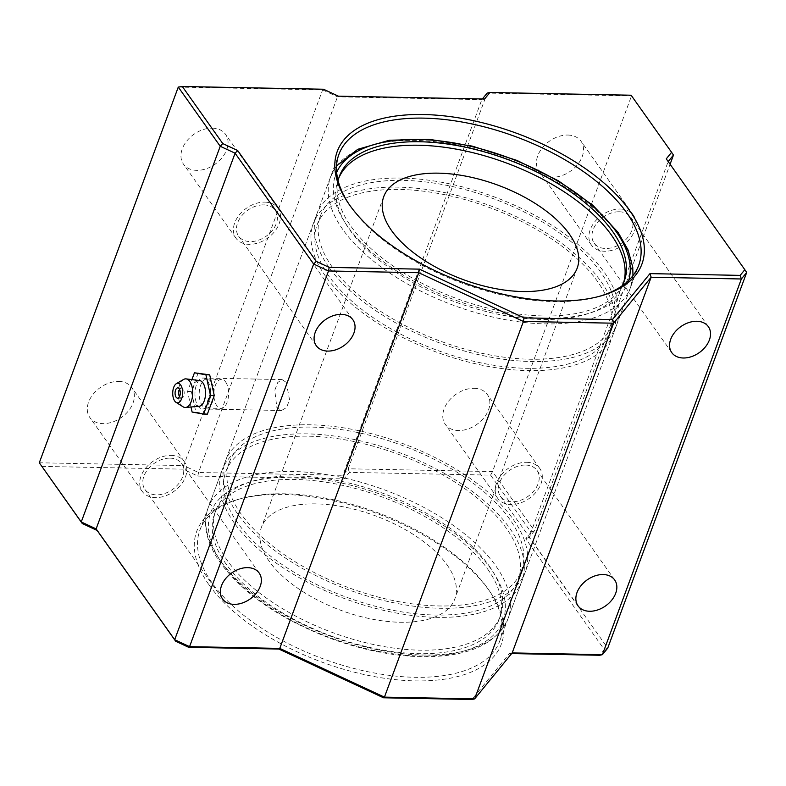 <?xml version="1.0" encoding="UTF-8"?>
<svg xmlns="http://www.w3.org/2000/svg" width="786" height="786" viewBox="0 0 786 786"><rect width="100%" height="100%" fill="white"/><g stroke="black" fill="none" stroke-linecap="round" stroke-linejoin="round"><path stroke-width="0.59" stroke-dasharray="3.93 2.95" d="M241.086 513.926A155.795 76.006 -159.7 0 1 229.237 462.482A155.795 76.006 -159.7 0 1 355.93 432.162A155.795 76.006 -159.7 0 1 509.633 519.143A155.795 76.006 -159.7 0 1 521.482 570.587A155.795 76.006 -159.7 0 1 394.788 600.907A155.795 76.006 -159.7 0 1 241.086 513.926M237.726 523.004A155.795 76.006 -159.7 0 1 225.877 471.561A155.795 76.006 -159.7 0 1 352.57 441.241A155.795 76.006 -159.7 0 1 506.272 528.221A155.795 76.006 -159.7 0 1 518.121 579.665A155.795 76.006 -159.7 0 1 391.438 609.985A155.795 76.006 -159.7 0 1 237.726 523.004M332.35 267.201A155.795 76.006 -159.7 0 1 320.501 215.757A155.795 76.006 -159.7 0 1 447.195 185.437A155.795 76.006 -159.7 0 1 600.897 272.418A155.795 76.006 -159.7 0 1 612.746 323.861A155.795 76.006 -159.7 0 1 486.062 354.181A155.795 76.006 -159.7 0 1 332.35 267.201M329 276.279A155.795 76.006 -159.7 0 1 317.151 224.835A155.795 76.006 -159.7 0 1 443.835 194.515A155.795 76.006 -159.7 0 1 597.547 281.486A155.795 76.006 -159.7 0 1 609.396 332.94A155.795 76.006 -159.7 0 1 482.702 363.26A155.795 76.006 -159.7 0 1 329 276.279M487.654 569.093A151.767 74.041 -159.7 0 1 499.198 619.211A151.767 74.041 -159.7 0 1 375.787 648.745A151.767 74.041 -159.7 0 1 226.063 564.014A151.767 74.041 -159.7 0 1 214.519 513.906A151.767 74.041 -159.7 0 1 337.931 484.373A151.767 74.041 -159.7 0 1 487.654 569.093M488.941 565.615A151.767 74.041 -159.7 0 1 500.486 615.723A151.767 74.041 -159.7 0 1 377.074 645.257A151.767 74.041 -159.7 0 1 227.351 560.536A151.767 74.041 -159.7 0 1 215.806 510.419A151.767 74.041 -159.7 0 1 339.218 480.885A151.767 74.041 -159.7 0 1 488.941 565.615M623.426 283.245A151.767 74.041 -159.7 0 1 622.826 285.004A151.767 74.041 -159.7 0 1 499.415 314.538A151.767 74.041 -159.7 0 1 349.691 229.807A151.767 74.041 -159.7 0 1 338.147 179.689A151.767 74.041 -159.7 0 1 338.835 177.97M622.217 285.77A151.767 74.041 -159.7 0 1 496.192 310.097A151.767 74.041 -159.7 0 1 350.978 226.319A151.767 74.041 -159.7 0 1 338.098 180.672M447.018 564.8A103.123 50.304 -159.7 0 1 454.858 598.853A103.123 50.304 -159.7 0 1 371.002 618.916A103.123 50.304 -159.7 0 1 269.274 561.351A103.123 50.304 -159.7 0 1 261.433 527.298A103.123 50.304 -159.7 0 1 345.28 507.225A103.123 50.304 -159.7 0 1 447.018 564.8M328.872 267.132A159.833 77.981 -159.7 0 1 316.719 214.352A159.833 77.981 -159.7 0 1 446.694 183.246A159.833 77.981 -159.7 0 1 604.375 272.487A159.833 77.981 -159.7 0 1 616.538 325.257A159.833 77.981 -159.7 0 1 486.563 356.363A159.833 77.981 -159.7 0 1 328.872 267.132M234.248 522.936A159.833 77.981 -159.7 0 1 222.094 470.156A159.833 77.981 -159.7 0 1 352.069 439.05A159.833 77.981 -159.7 0 1 509.75 528.29A159.833 77.981 -159.7 0 1 521.904 581.06A159.833 77.981 -159.7 0 1 391.939 612.166A159.833 77.981 -159.7 0 1 234.248 522.936M325.522 276.21A159.833 77.981 -159.7 0 1 313.359 223.43A159.833 77.981 -159.7 0 1 443.333 192.324A159.833 77.981 -159.7 0 1 601.025 281.555A159.833 77.981 -159.7 0 1 613.178 334.335A159.833 77.981 -159.7 0 1 483.203 365.441A159.833 77.981 -159.7 0 1 325.522 276.21M237.608 513.857A159.833 77.981 -159.7 0 1 225.454 461.087A159.833 77.981 -159.7 0 1 355.419 429.981A159.833 77.981 -159.7 0 1 513.111 519.212A159.833 77.981 -159.7 0 1 525.264 571.992A159.833 77.981 -159.7 0 1 395.299 603.098A159.833 77.981 -159.7 0 1 237.608 513.857M209.076 584.941A162.417 79.239 20.3 0 0 413.259 680.843A162.417 79.239 20.3 0 0 490.729 592.86A162.417 79.239 20.3 0 0 489.02 590.384A162.417 79.239 20.3 0 0 238.099 499.405A162.417 79.239 20.3 0 0 209.076 584.941M487.575 588.233A159.833 77.981 -159.7 0 1 489.256 590.659A159.833 77.981 -159.7 0 1 499.739 641.003A159.833 77.981 -159.7 0 1 369.764 672.109A159.833 77.981 -159.7 0 1 212.082 582.878A159.833 77.981 -159.7 0 1 199.919 530.098A159.833 77.981 -159.7 0 1 240.634 498.697A159.833 77.981 -159.7 0 1 487.575 588.233M348.65 203.662A159.833 77.981 20.3 0 0 349.367 204.753A159.833 77.981 20.3 0 0 351.047 207.19A159.833 77.981 20.3 0 0 597.989 296.725A159.833 77.981 20.3 0 0 599.246 296.361M207.475 380.837A15.465 7.84 91.1 0 1 210.196 398.227A15.465 7.84 91.1 0 1 202.493 408.966A15.465 7.84 91.1 0 1 198.111 406.166A15.465 7.84 91.1 0 1 195.4 388.775A15.465 7.84 91.1 0 1 203.093 378.037A15.465 7.84 91.1 0 1 207.475 380.837A15.465 7.84 91.1 0 1 210.343 397.303A15.465 7.84 91.1 0 1 203.476 408.867A15.465 7.84 91.1 0 1 198.111 406.166A15.465 7.84 91.1 0 1 195.576 387.862A15.465 7.84 91.1 0 1 204.075 378.184A15.465 7.84 91.1 0 1 207.475 380.837M286.251 382.369L289.553 399.769L286.546 407.59L281.467 410.498L276.878 407.698L274.756 390.318L277.733 382.497L282.066 379.569L286.251 382.369M212.318 128.138A25.781 18.324 -35.3 0 1 225.543 134.337A25.781 18.324 -35.3 0 1 222.202 157.534A25.781 18.324 -35.3 0 1 196.706 170.356A25.781 18.324 -35.3 0 1 183.472 164.156A25.781 18.324 -35.3 0 1 186.822 140.959A25.781 18.324 -35.3 0 1 212.318 128.138M264.754 202.12A25.781 18.324 -35.3 0 1 277.979 208.319A25.781 18.324 -35.3 0 1 274.638 231.516A25.781 18.324 -35.3 0 1 249.142 244.338A25.781 18.324 -35.3 0 1 235.918 238.138A25.781 18.324 -35.3 0 1 239.258 214.942A25.781 18.324 -35.3 0 1 264.754 202.12M263.742 204.871A22.43 15.936 -35.3 0 1 275.247 210.265A22.43 15.936 -35.3 0 1 272.339 230.445A22.43 15.936 -35.3 0 1 250.154 241.597A22.43 15.936 -35.3 0 1 238.649 236.203A22.43 15.936 -35.3 0 1 241.557 216.022A22.43 15.936 -35.3 0 1 263.742 204.871M567.806 135.045A25.781 18.324 -35.3 0 1 581.031 141.244A25.781 18.324 -35.3 0 1 577.681 164.441A25.781 18.324 -35.3 0 1 552.185 177.253A25.781 18.324 -35.3 0 1 538.96 171.063A25.781 18.324 -35.3 0 1 542.311 147.866A25.781 18.324 -35.3 0 1 567.806 135.045M620.242 209.027A25.781 18.324 -35.3 0 1 633.467 215.226A25.781 18.324 -35.3 0 1 630.126 238.423A25.781 18.324 -35.3 0 1 604.63 251.245A25.781 18.324 -35.3 0 1 591.406 245.045A25.781 18.324 -35.3 0 1 594.747 221.849A25.781 18.324 -35.3 0 1 620.242 209.027M619.23 211.778A22.43 15.936 -35.3 0 1 630.736 217.162A22.43 15.936 -35.3 0 1 627.827 237.352A22.43 15.936 -35.3 0 1 605.642 248.494A22.43 15.936 -35.3 0 1 594.137 243.11A22.43 15.936 -35.3 0 1 597.046 222.919A22.43 15.936 -35.3 0 1 619.23 211.778M474.115 388.313A25.781 18.324 -35.3 0 1 487.34 394.513A25.781 18.324 -35.3 0 1 483.999 417.71A25.781 18.324 -35.3 0 1 458.503 430.531A25.781 18.324 -35.3 0 1 445.279 424.332A25.781 18.324 -35.3 0 1 448.619 401.135A25.781 18.324 -35.3 0 1 474.115 388.313M526.561 462.306A25.781 18.324 -35.3 0 1 539.785 468.495A25.781 18.324 -35.3 0 1 536.435 491.702A25.781 18.324 -35.3 0 1 510.939 504.514A25.781 18.324 -35.3 0 1 497.715 498.314A25.781 18.324 -35.3 0 1 501.065 475.117A25.781 18.324 -35.3 0 1 526.561 462.306M525.539 465.047A22.43 15.936 -35.3 0 1 537.044 470.441A22.43 15.936 -35.3 0 1 534.136 490.621A22.43 15.936 -35.3 0 1 511.961 501.773A22.43 15.936 -35.3 0 1 500.456 496.379A22.43 15.936 -35.3 0 1 503.364 476.198A22.43 15.936 -35.3 0 1 525.539 465.047M118.627 381.416A25.781 18.324 -35.3 0 1 131.851 387.606A25.781 18.324 -35.3 0 1 128.511 410.813A25.781 18.324 -35.3 0 1 103.015 423.625A25.781 18.324 -35.3 0 1 89.791 417.425A25.781 18.324 -35.3 0 1 93.131 394.228A25.781 18.324 -35.3 0 1 118.627 381.416M171.073 455.399A25.781 18.324 -35.3 0 1 184.297 461.598A25.781 18.324 -35.3 0 1 180.947 484.795A25.781 18.324 -35.3 0 1 155.451 497.607A25.781 18.324 -35.3 0 1 142.227 491.407A25.781 18.324 -35.3 0 1 145.577 468.21A25.781 18.324 -35.3 0 1 171.073 455.399M170.051 458.14A22.43 15.936 -35.3 0 1 181.556 463.534A22.43 15.936 -35.3 0 1 178.648 483.714A22.43 15.936 -35.3 0 1 156.473 494.866A22.43 15.936 -35.3 0 1 144.968 489.472A22.43 15.936 -35.3 0 1 147.876 469.291A22.43 15.936 -35.3 0 1 170.051 458.14M41.786 466.412L182.991 469.154L197.866 476.08L344.052 478.92L349.387 472.386L490.592 475.127L531.061 532.22L525.726 538.754L604.296 649.59L599.649 655.278M511.647 653.569L509.436 653.53L471.895 699.501M604.296 649.59L607.725 648.136L529.165 537.3L534.5 530.766L492.547 471.58L348.198 468.78L487.173 93.092L631.522 95.892L673.474 155.078M490.592 475.127L492.547 471.58L631.522 95.892L631.129 95.224M531.061 532.22L534.5 530.766L670.085 164.235M668.179 161.552L746.7 272.447M525.726 538.754L529.165 537.3L668.139 161.611L666.263 158.851M178.275 87.089L322.614 89.889L337.489 96.816L481.838 99.626L482.368 98.967M349.387 472.386L348.198 468.78L342.863 475.304L198.514 472.504L183.649 465.577L322.614 89.889L323.527 89.24M182.991 469.154L183.649 465.577L39.3 462.777M197.866 476.08L198.514 472.504L337.489 96.816L338.402 96.167M344.052 478.92L342.863 475.304L481.838 99.626L484.589 99.007M512.177 652.92L509.436 653.53M210.972 381.672A14.541 7.369 91.1 0 1 213.664 397.146A14.541 7.369 91.1 0 1 207.209 408.013A14.541 7.369 91.1 0 1 206.286 408.111A14.541 7.369 91.1 0 1 202.169 405.478A14.541 7.369 91.1 0 1 199.615 389.139A14.541 7.369 91.1 0 1 206.856 379.049A14.541 7.369 91.1 0 1 207.769 379.176A14.541 7.369 91.1 0 1 210.972 381.672M225.641 381.957A14.541 7.369 91.1 0 1 228.186 398.305A14.541 7.369 91.1 0 1 220.954 408.396A14.541 7.369 91.1 0 1 216.828 405.763A14.541 7.369 91.1 0 1 214.283 389.424A14.541 7.369 91.1 0 1 221.514 379.333A14.541 7.369 91.1 0 1 225.641 381.957M180.014 397.313A5.158 2.613 91.1 0 1 179.473 390.131A5.158 2.613 91.1 0 1 180.318 388.648A5.158 2.613 91.1 0 1 181.674 387.94A5.158 2.613 91.1 0 1 183.138 388.874A5.158 2.613 91.1 0 1 183.669 396.056A5.158 2.613 91.1 0 1 181.478 398.247A5.158 2.613 91.1 0 1 180.141 397.49A5.158 2.613 91.1 0 1 180.014 397.313M183.069 406.794A14.305 7.251 91.1 0 1 181.134 404.878A14.305 7.251 91.1 0 1 178.334 390.868A14.305 7.251 91.1 0 1 183.6 379.451M199.113 406.303A12.89 6.534 91.1 0 1 195.115 403.984A12.89 6.534 91.1 0 1 192.914 389.168A12.89 6.534 91.1 0 1 199.615 380.571M190.998 407.001L187.549 391.428L191.922 379.609M198.219 372.859L191.322 391.507L195.901 412.149L207.366 414.143M187.549 391.428L191.322 391.507M192.118 412.07L195.901 412.149M220.326 560.575A159.833 77.981 -159.7 0 1 208.172 507.805A159.833 77.981 -159.7 0 1 338.137 476.699A159.833 77.981 -159.7 0 1 495.828 565.93A159.833 77.981 -159.7 0 1 507.982 618.71A159.833 77.981 -159.7 0 1 378.017 649.816A159.833 77.981 -159.7 0 1 220.326 560.575M222.585 563.945A155.795 76.006 -159.7 0 1 293.473 477.131A155.795 76.006 -159.7 0 1 491.132 569.162A155.795 76.006 -159.7 0 1 420.245 655.986A155.795 76.006 -159.7 0 1 222.585 563.945M628.721 280.405A155.795 76.006 -159.7 0 1 503.767 313.742A155.795 76.006 -159.7 0 1 347.5 226.25A155.795 76.006 -159.7 0 1 336.654 172.36M342.804 229.492A159.833 77.981 -159.7 0 1 330.641 176.712A159.833 77.981 -159.7 0 1 460.616 145.606A159.833 77.981 -159.7 0 1 618.307 234.837A159.833 77.981 -159.7 0 1 630.46 287.617A159.833 77.981 -159.7 0 1 500.486 318.723A159.833 77.981 -159.7 0 1 342.804 229.492M229.237 462.482L225.877 471.561M320.501 215.757L317.151 224.835M500.486 615.723L499.198 619.211M222.094 470.156L208.172 507.805C205.844 514.142 205.067 520.882 205.853 528.035C207.17 539.412 212.053 551.065 220.512 562.982C243.827 594.167 280.533 619.319 330.621 638.438C360.971 649.531 390.298 655.593 418.604 656.644C466.285 657.715 496.074 645.07 507.982 618.71L521.904 581.06M336.536 165.974L330.641 176.712L316.719 214.352M624.113 281.516L622.826 285.004M577.199 268.124L454.858 598.853M313.359 223.43L225.454 461.087M613.178 334.335L525.264 571.992M632.976 275.631L630.46 287.617L616.538 325.257M383.774 196.569L261.433 527.298M339.434 176.211L338.147 179.689M215.806 510.419L214.519 513.906M612.746 323.861L609.396 332.94M521.482 570.587L518.121 579.665M489.256 590.659L490.729 592.86M597.989 296.725L600.533 296.017M281.467 410.498L202.493 408.966M277.979 208.319L225.543 134.337M352.865 319.755L275.247 210.265M633.467 215.226L581.031 141.244M708.353 326.662L630.736 217.162M539.785 468.495L487.34 394.513M614.662 579.93L537.044 470.441M184.297 461.598L131.851 387.606M259.174 573.033L181.556 463.534M499.739 641.003L638.704 265.314M199.919 530.098L338.894 154.41M222.576 598.971L144.968 489.472M142.227 491.407L89.791 417.425M578.064 605.878L500.456 496.379M497.715 498.314L445.279 424.332M671.755 352.6L594.137 243.11M591.406 245.045L538.96 171.063M316.267 345.693L238.649 236.203M235.918 238.138L183.472 164.156M282.066 379.569L203.093 378.037M349.367 204.753L347.903 202.562M240.634 498.697L238.099 499.405M207.209 408.013L203.476 408.867M206.286 408.111L220.954 408.396M179.522 396.586A6.848 6.848 0 0 0 180.141 397.49M177.783 387.862L181.674 387.94M177.587 398.168L181.478 398.247M180.318 388.648A6.848 6.848 0 0 0 179.66 389.522M206.856 379.049L221.514 379.333M207.769 379.176L204.075 378.184"/><path stroke-width="1.18" d="M338.835 177.97A151.767 74.041 -159.7 0 1 463.357 150.529A151.767 74.041 -159.7 0 1 611.282 234.886A151.767 74.041 -159.7 0 1 623.426 283.245M338.098 180.672A151.767 74.041 -159.7 0 1 339.434 176.211A151.767 74.041 -159.7 0 1 462.846 146.677A151.767 74.041 -159.7 0 1 612.569 231.398A151.767 74.041 -159.7 0 1 624.113 281.516A151.767 74.041 -159.7 0 1 622.217 285.77M569.359 234.071A103.123 50.304 -159.7 0 1 577.199 268.124A103.123 50.304 -159.7 0 1 493.343 288.187A103.123 50.304 -159.7 0 1 391.615 230.622A103.123 50.304 -159.7 0 1 383.774 196.569A103.123 50.304 -159.7 0 1 467.621 176.506A103.123 50.304 -159.7 0 1 569.359 234.071M629.557 210.471A162.417 79.239 -159.7 0 1 600.533 296.017A162.417 79.239 -159.7 0 1 349.603 205.038A162.417 79.239 -159.7 0 1 347.903 202.562A162.417 79.239 -159.7 0 1 425.373 114.579A162.417 79.239 -159.7 0 1 629.557 210.471M599.246 296.361A159.833 77.981 20.3 0 0 638.704 265.314A159.833 77.981 20.3 0 0 626.55 212.544A159.833 77.981 20.3 0 0 468.859 123.314A159.833 77.981 20.3 0 0 338.894 154.41A159.833 77.981 20.3 0 0 348.65 203.662M341.36 314.361A22.43 15.936 -35.3 0 1 352.865 319.755A22.43 15.936 -35.3 0 1 349.957 339.935A22.43 15.936 -35.3 0 1 327.772 351.087A22.43 15.936 -35.3 0 1 316.267 345.693A22.43 15.936 -35.3 0 1 319.175 325.512A22.43 15.936 -35.3 0 1 341.36 314.361M696.838 321.268A22.43 15.936 -35.3 0 1 708.353 326.662A22.43 15.936 -35.3 0 1 705.435 346.842A22.43 15.936 -35.3 0 1 683.26 357.994A22.43 15.936 -35.3 0 1 671.755 352.6A22.43 15.936 -35.3 0 1 674.663 332.419A22.43 15.936 -35.3 0 1 696.838 321.268M603.157 574.546A22.43 15.936 -35.3 0 1 614.662 579.93A22.43 15.936 -35.3 0 1 611.754 600.121A22.43 15.936 -35.3 0 1 589.569 611.262A22.43 15.936 -35.3 0 1 578.064 605.878A22.43 15.936 -35.3 0 1 580.972 585.688A22.43 15.936 -35.3 0 1 603.157 574.546M247.669 567.639A22.43 15.936 -35.3 0 1 259.174 573.033A22.43 15.936 -35.3 0 1 256.265 593.214A22.43 15.936 -35.3 0 1 234.081 604.365A22.43 15.936 -35.3 0 1 222.576 598.971A22.43 15.936 -35.3 0 1 225.484 578.791A22.43 15.936 -35.3 0 1 247.669 567.639M740.176 275.375L744.823 269.686L666.263 158.851L671.598 152.317L631.129 95.224L489.924 92.473L484.589 99.007L338.402 96.167L323.527 89.24L182.323 86.499L222.792 143.592L237.667 150.519L316.227 261.355L329.177 267.387L419.4 269.146L524.056 317.878L612.432 319.588L649.963 273.626L740.176 275.375L741.365 278.981L602.4 654.669L607.725 648.136L746.7 272.447L741.365 278.981L651.152 277.232L613.62 323.203L474.646 698.882L471.895 699.501L383.519 697.781L278.863 649.049L188.65 647.3L175.691 641.268L97.13 530.432L82.255 523.505L39.3 462.777L81.253 521.963L96.128 528.89L174.689 639.725L189.564 646.652L279.777 648.401L384.433 697.133L474.646 698.882L512.177 652.92L602.4 654.669L599.649 655.278L511.647 653.569M670.085 164.235L673.474 155.078L668.179 161.552M512.177 652.92L651.152 277.232L649.963 273.626M612.432 319.588L613.62 323.203L523.407 321.445L418.742 272.713L328.528 270.964L313.663 264.037L235.093 153.201L220.227 146.275L178.275 87.089L182.323 86.499M383.519 697.781L384.433 697.133L523.407 321.445L524.056 317.878M278.863 649.049L279.777 648.401L418.742 272.713L419.4 269.146M188.65 647.3L189.564 646.652L328.528 270.964L329.177 267.387M175.691 641.268L174.689 639.725L313.663 264.037L316.227 261.355M97.13 530.432L96.128 528.89L235.093 153.201L237.667 150.519M82.255 523.505L81.253 521.963L220.227 146.275L222.792 143.592M39.3 462.777L178.275 87.089M482.368 98.967L487.173 93.092L489.924 92.473M744.823 269.686L746.7 272.447M671.598 152.317L673.474 155.078M176.123 397.235A5.158 2.613 91.1 0 1 175.219 391.438A5.158 2.613 91.1 0 1 177.783 387.862A5.158 2.613 91.1 0 1 179.247 388.795A5.158 2.613 91.1 0 1 180.151 394.592A5.158 2.613 91.1 0 1 177.587 398.168A5.158 2.613 91.1 0 1 176.123 397.235M180.652 384.993A9.796 4.962 91.1 0 1 182.077 397.362A9.796 4.962 91.1 0 1 176.044 402.353A9.796 4.962 91.1 0 1 174.718 401.037A9.796 4.962 91.1 0 1 172.812 391.438A9.796 4.962 91.1 0 1 176.408 383.627A9.796 4.962 91.1 0 1 180.652 384.993M176.408 383.627L183.6 379.451A14.305 7.251 91.1 0 1 186.125 378.891A14.305 7.251 91.1 0 1 189.799 381.456A14.305 7.251 91.1 0 1 192.374 397.176A14.305 7.251 91.1 0 1 185.575 407.462A14.305 7.251 91.1 0 1 183.069 406.794L176.044 402.353M186.125 378.891L199.615 380.571A12.89 6.534 91.1 0 1 202.916 382.88A12.89 6.534 91.1 0 1 205.234 397.048A12.89 6.534 91.1 0 1 199.113 406.303L185.575 407.462M191.922 379.609L194.437 372.79L205.912 374.784L210.491 395.427L203.594 414.075L192.118 412.07L190.998 407.001M210.491 395.427L214.264 395.505L209.695 374.863L194.437 372.79M205.912 374.784L209.695 374.863M203.594 414.075L207.366 414.143L214.264 395.505M336.654 172.36A155.795 76.006 -159.7 0 1 464.899 145.017A155.795 76.006 -159.7 0 1 616.047 231.467A155.795 76.006 -159.7 0 1 628.721 280.405M632.976 275.631L632.759 267.25L628.093 250.046L618.12 232.44L593.027 205.431L558.306 180.751L516.903 160.403L472.406 146.157L428.645 139.23L389.355 140.252L357.777 149.291L336.536 165.974M179.66 389.522A6.848 6.848 0 0 0 179.522 396.586"/></g></svg>
